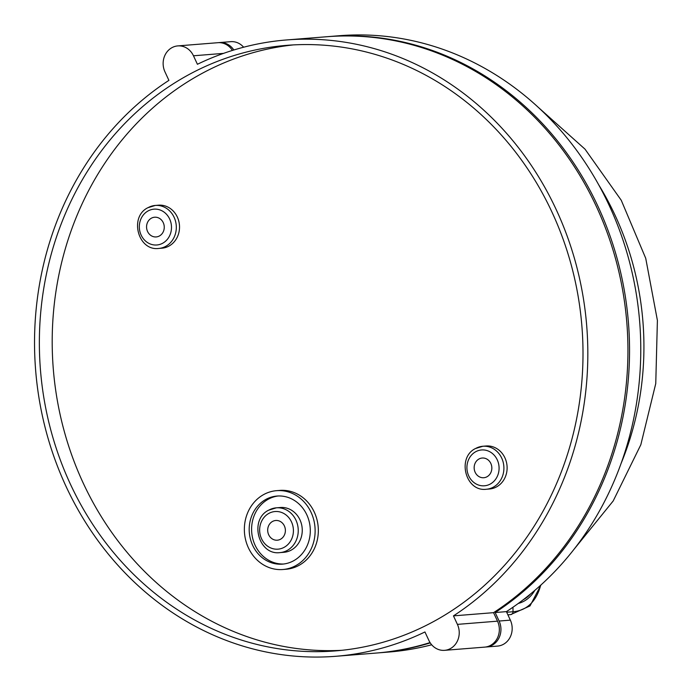 <?xml version="1.0" encoding="UTF-8"?>
<svg xmlns="http://www.w3.org/2000/svg" width="692" height="692" viewBox="0 0 692 692"><rect width="100%" height="100%" fill="white"/><g stroke="black" fill="none" stroke-linecap="round" stroke-linejoin="round"><path stroke-width="1.04" d="M280.632 539.18A9.887 8.84 -94.6 0 0 285.026 527.728A9.887 8.84 -94.6 0 0 275.745 520.488A9.887 8.84 -94.6 0 0 272.432 521.509A9.887 8.84 -94.6 0 0 268.046 532.961A9.887 8.84 -94.6 0 0 277.328 540.201A9.887 8.84 -94.6 0 0 280.632 539.18M279.931 552.614L283.945 552.294A22.464 20.085 -94.6 0 0 291.47 549.976A22.464 20.085 -94.6 0 0 301.444 523.956A22.464 20.085 -94.6 0 0 280.355 507.504L276.35 507.824A22.464 20.085 85.4 0 1 297.43 524.277A22.464 20.085 85.4 0 1 287.457 550.296A22.464 20.085 85.4 0 1 279.931 552.614C258.419 555.538 248.999 519.804 268.548 510.22L276.35 507.824A22.464 20.085 85.4 0 0 268.816 510.142M283.668 564.006A34.15 30.534 85.4 0 1 252.667 538.272A34.15 30.534 85.4 0 1 267.986 499.382A34.15 30.534 85.4 0 1 278.227 495.974M293.91 560.606A34.15 30.534 -94.6 0 0 309.065 521.059A34.15 30.534 -94.6 0 0 277.016 496.052A34.15 30.534 -94.6 0 0 265.581 499.572A34.15 30.534 -94.6 0 0 250.426 539.12A34.15 30.534 -94.6 0 0 282.466 564.127A34.15 30.534 -94.6 0 0 293.91 560.606M487.099 476.71A9.887 8.84 -94.6 0 0 491.484 465.266A9.887 8.84 -94.6 0 0 482.212 458.026A9.887 8.84 -94.6 0 0 478.899 459.047A9.887 8.84 -94.6 0 0 474.513 470.491A9.887 8.84 -94.6 0 0 483.786 477.731A9.887 8.84 -94.6 0 0 487.099 476.71M159.515 235.911A9.887 8.84 -94.6 0 0 163.9 224.459A9.887 8.84 -94.6 0 0 154.619 217.219A9.887 8.84 -94.6 0 0 151.306 218.24A9.887 8.84 -94.6 0 0 146.92 229.692A9.887 8.84 -94.6 0 0 156.202 236.932A9.887 8.84 -94.6 0 0 159.515 235.911M489.538 488.993A21.564 19.29 -94.6 0 0 496.761 486.77A21.564 19.29 -94.6 0 0 506.336 461.789A21.564 19.29 -94.6 0 0 486.095 445.994L482.886 446.253A21.564 19.29 85.4 0 1 503.127 462.048A21.564 19.29 85.4 0 1 493.552 487.03A21.564 19.29 85.4 0 1 486.329 489.253L489.538 488.993M161.945 248.186A21.564 19.29 -94.6 0 0 169.168 245.963A21.564 19.29 -94.6 0 0 178.744 220.982A21.564 19.29 -94.6 0 0 158.503 205.187L155.293 205.446A21.564 19.29 85.4 0 1 175.534 221.241A21.564 19.29 85.4 0 1 165.959 246.222A21.564 19.29 85.4 0 1 158.736 248.445L161.945 248.186M437.18 619.565A303.753 271.601 -94.6 0 0 571.99 267.795A303.753 271.601 -94.6 0 0 286.946 45.335A303.753 271.601 -94.6 0 0 185.179 76.674A303.753 271.601 -94.6 0 0 50.378 428.443A303.753 271.601 -94.6 0 0 335.421 650.904A303.753 271.601 -94.6 0 0 437.18 619.565M293.365 44.902A303.753 271.601 -94.6 0 0 198.016 75.644A303.753 271.601 -94.6 0 0 62.323 423.945A303.753 271.601 -94.6 0 0 341.831 650.307M233.827 49.997A17.975 16.072 -94.6 0 0 219.502 42.567L230.73 41.667A17.975 16.072 85.4 0 1 243.636 47.22M219.502 42.567A17.975 16.072 -94.6 0 0 218.698 42.653M499.33 628.864A16.175 14.463 -94.6 0 0 499.183 626.987M232.417 50.429A17.975 16.072 -94.6 0 0 217.893 42.696L177.783 45.906A17.975 16.072 85.4 0 1 193.466 55.784L197.41 64.278A309.151 276.428 85.4 0 1 286.514 39.954A309.151 276.428 85.4 0 1 574.239 257.735A309.151 276.428 85.4 0 1 453.459 615.871L457.403 624.374A17.975 16.072 85.4 0 1 444.584 650.333A17.975 16.072 85.4 0 1 428.893 640.455L424.949 631.96A309.151 276.428 85.4 0 1 335.854 656.284A309.151 276.428 85.4 0 1 48.12 438.503A309.151 276.428 85.4 0 1 168.909 80.367L164.964 71.864A17.975 16.072 85.4 0 1 171.763 47.765A17.975 16.072 85.4 0 1 177.783 45.906M263.341 494.754A39.539 35.361 -94.6 0 0 245.79 540.547A39.539 35.361 -94.6 0 0 282.898 569.507A39.539 35.361 -94.6 0 0 296.15 565.425A39.539 35.361 -94.6 0 0 313.692 519.631A39.539 35.361 -94.6 0 0 276.592 490.671A39.539 35.361 -94.6 0 0 263.341 494.754M282.898 569.507L286.107 569.248A39.539 35.361 -94.6 0 0 299.359 565.165A39.539 35.361 -94.6 0 0 316.901 519.372A39.539 35.361 -94.6 0 0 279.802 490.412L276.592 490.671M328.233 36.615L339.461 35.716A309.151 276.428 85.4 0 1 627.186 253.497A309.151 276.428 85.4 0 1 506.406 611.633L510.35 620.136A17.975 16.072 85.4 0 1 497.531 646.094L486.294 646.994A17.975 16.072 -94.6 0 0 499.114 621.035L495.169 612.532A309.151 276.428 -94.6 0 0 615.958 254.397A309.151 276.428 -94.6 0 0 328.233 36.615A309.151 276.428 -94.6 0 0 327.428 36.685M431.678 644.78A309.151 276.428 85.4 0 1 388.8 652.046L377.564 652.945A309.151 276.428 -94.6 0 0 430.26 642.903M335.854 656.284L375.964 653.075A309.151 276.428 -94.6 0 0 430.061 642.591M444.584 650.333L484.694 647.124A17.975 16.072 -94.6 0 0 497.513 621.165L493.569 612.662A309.151 276.428 -94.6 0 0 614.349 254.526A309.151 276.428 -94.6 0 0 326.624 36.745L286.514 39.954M493.569 612.662L453.459 615.871M627.782 339.833A307.352 274.819 -94.6 0 0 625.066 305.933M485.499 647.037A17.975 16.072 -94.6 0 0 486.294 646.994M376.768 653.006A309.151 276.428 -94.6 0 0 377.564 652.945M506.406 611.633L495.169 612.532M268.704 513.481A18.874 16.876 -94.6 0 0 261.567 538.791A18.874 16.876 -94.6 0 0 284.36 547.208A18.874 16.876 -94.6 0 0 291.496 521.906A18.874 16.876 -94.6 0 0 268.704 513.481M475.542 451.815A17.975 16.072 -94.6 0 0 468.752 475.923A17.975 16.072 -94.6 0 0 490.455 483.942A17.975 16.072 -94.6 0 0 497.254 459.843A17.975 16.072 -94.6 0 0 475.542 451.815M147.958 211.008A17.975 16.072 -94.6 0 0 141.159 235.116A17.975 16.072 -94.6 0 0 162.862 243.134A17.975 16.072 -94.6 0 0 169.661 219.035A17.975 16.072 -94.6 0 0 147.958 211.008M223.568 53.37L193.466 55.784M497.513 621.165L457.403 624.374M510.35 620.136L499.114 621.035M598.796 184.954A282.189 252.32 85.4 0 1 621.087 463.45M534.812 590.388A148.789 61.545 -119.4 0 1 518.282 603.459M512.971 607.23L513.023 611.737A155.363 64.269 60.6 0 0 540.703 585.19M506.682 612.247L513.023 611.737A2.872 2.569 85.4 0 1 510.679 614.591L530.011 605.924L540.988 584.939M523.325 599.687A147.162 60.879 60.6 0 0 530.556 593.952M148.071 207.669A21.564 19.29 85.4 0 1 155.293 205.446L147.794 207.756C129.015 216.959 138.063 251.248 158.736 248.445M475.655 448.477A21.564 19.29 85.4 0 1 482.886 446.253L475.387 448.563C456.608 457.767 465.655 492.055 486.329 489.253M538.618 107.641L585.025 149.169L621.26 200.282L645.731 258.315L657.4 320.405L655.756 383.558L640.827 444.748L613.19 500.965L573.979 549.353M510.679 614.591L507.876 614.816"/></g></svg>
